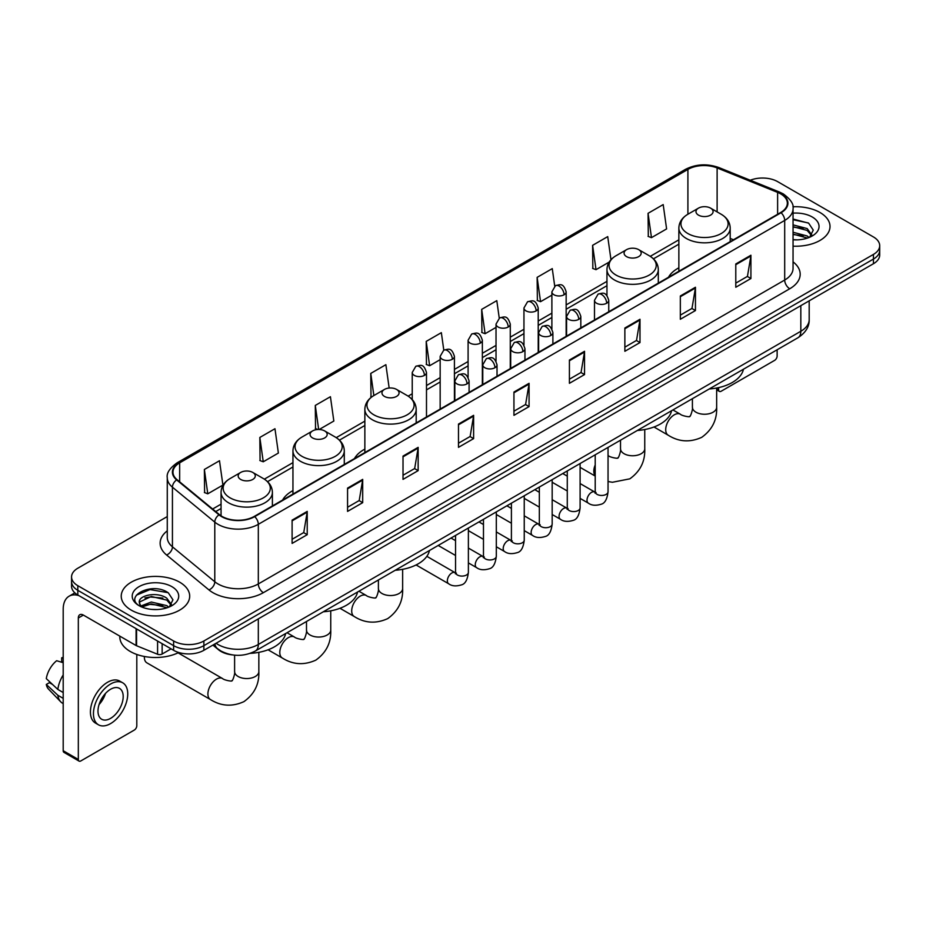 <?xml version="1.0" encoding="UTF-8"?>
<svg xmlns="http://www.w3.org/2000/svg" width="926" height="926" viewBox="0 0 926 926"><rect width="100%" height="100%" fill="white"/><g stroke="black" fill="none" stroke-linecap="round" stroke-linejoin="round"><path stroke-width="1.39" d="M292.952 490.606A37.792 21.819 0 0 0 282.58 500.075M364.856 449.098A37.792 21.819 0 0 0 354.473 458.555M678.862 267.811A37.792 21.819 0 0 0 668.479 277.268M232.148 654.867A21.391 12.351 180 0 1 218.617 649.82L212.899 645.098M167.27 516.569L77.819 568.217A21.391 12.351 0 0 0 71.557 576.956L71.557 586.262A21.391 12.351 0 0 0 77.819 595.001L173.613 650.307A21.391 12.351 0 0 0 203.87 650.307L873.438 263.736A21.391 12.351 0 0 0 879.7 254.997L879.7 250.344A21.391 12.351 0 0 1 873.438 259.072A21.391 12.351 0 0 0 879.7 250.344L879.7 245.691A21.391 12.351 0 0 0 873.438 236.952L777.643 181.646A21.391 12.351 0 0 0 750.28 180.246M71.557 576.956A21.391 12.351 0 0 0 77.819 585.683L173.613 640.989A21.391 12.351 0 0 0 203.87 640.989L203.87 645.653L873.438 259.072L203.87 645.653A21.391 12.351 0 0 1 173.613 645.653A21.391 12.351 0 0 0 203.87 645.653L203.87 650.307M77.819 585.683L77.819 590.337L173.613 645.653L77.819 590.337A21.391 12.351 0 0 1 71.557 581.609A21.391 12.351 0 0 0 77.819 590.337L77.819 595.001M819.985 212.505A34.227 19.759 0 0 0 792.911 206.787A34.227 19.759 0 0 1 819.985 212.505A34.227 19.759 0 0 1 830.02 226.476A34.227 19.759 0 0 0 819.985 212.505M179.667 582.188A34.227 19.759 0 0 0 142.373 577.905A34.227 19.759 0 0 0 121.237 596.159A34.227 19.759 0 0 0 131.261 610.13A34.227 19.759 0 0 0 168.567 614.413A34.227 19.759 0 0 0 189.691 596.159A34.227 19.759 0 0 0 179.667 582.188A34.227 19.759 0 0 0 142.373 577.905A34.227 19.759 0 0 0 121.237 596.159A34.227 19.759 0 0 0 131.261 610.13A34.227 19.759 0 0 0 168.567 614.413A34.227 19.759 0 0 0 189.691 596.159A34.227 19.759 0 0 0 179.667 582.188M780.664 193.87A22.814 13.172 180 0 1 787.343 203.188A22.814 13.172 180 0 1 780.664 212.505L254.291 516.407A22.814 13.172 180 0 1 219.462 514.648L177.097 479.714A22.814 13.172 180 0 1 172.977 472.156A22.814 13.172 180 0 1 179.656 462.85L687.902 169.412A22.814 13.172 180 0 1 717.118 167.942L777.62 192.4A22.814 13.172 180 0 1 780.664 193.87M781.069 193.638A23.393 13.508 0 0 0 777.944 192.122L717.453 167.664A23.393 13.508 0 0 0 687.497 169.18L179.25 462.606A23.393 13.508 0 0 0 176.635 479.899L218.999 514.833A23.393 13.508 0 0 0 254.685 516.639L781.069 212.737A23.393 13.508 0 0 0 781.069 193.638M292.107 520.134L292.107 543.412L307.224 534.684L307.224 511.395L292.107 520.134M292.107 539.279L303.751 532.554L307.166 512.171A5.706 3.299 -120 0 0 307.224 511.395M303.647 532.612L307.224 534.684M347.563 488.106L347.563 511.395L362.691 502.668L362.691 479.379L347.563 488.106M347.563 507.263L359.207 500.538L362.622 480.154A5.706 3.299 -120 0 0 362.691 479.379M359.114 500.596L362.691 502.668M403.018 456.09L403.018 479.379L418.147 470.639L418.147 447.351L403.018 456.09M403.018 475.246L414.674 468.521L418.089 448.126A5.706 3.299 -120 0 0 418.147 447.351M414.57 468.579L418.147 470.639M458.486 424.073L458.486 447.351L473.614 438.623L473.614 415.334L458.486 424.073M458.486 443.218L470.13 436.493L473.545 416.11A5.706 3.299 -120 0 0 473.614 415.334M470.038 436.563L473.614 438.623M735.788 263.968L735.788 287.257L750.917 278.518L750.917 255.229L735.788 263.968M735.788 283.125L747.444 276.399L750.859 256.004A5.706 3.299 -120 0 0 750.917 255.229M747.34 276.457L750.917 278.518M680.332 295.984L680.332 319.273L695.449 310.546L695.449 287.257L680.332 295.984M680.332 315.141L691.977 308.416L695.391 288.032A5.706 3.299 -120 0 0 695.449 287.257M691.872 308.474L695.449 310.546M624.865 328.012L624.865 351.29L639.993 342.562L639.993 319.273L624.865 328.012M624.865 347.169L636.521 340.432L639.935 320.049A5.706 3.299 -120 0 0 639.993 319.273M636.417 340.502L639.993 342.562M569.409 360.029L569.409 383.318L584.538 374.579L584.538 351.29L569.409 360.029M569.409 379.185L581.053 372.46L584.468 352.065A5.706 3.299 -120 0 0 584.538 351.29M580.949 372.518L584.538 374.579M513.942 392.045L513.942 415.334L529.07 406.607L529.07 383.318L513.942 392.045M513.942 411.202L525.598 404.477L529.012 384.093A5.706 3.299 -120 0 0 529.07 383.318M525.493 404.535L529.07 406.607M793.05 246.166A34.227 19.759 0 0 0 830.02 226.476A34.227 19.759 0 0 1 793.05 246.166M203.87 640.989L873.438 254.418A21.391 12.351 0 0 0 879.7 245.691M319.181 429.502L333.835 421.041L330.42 396.71L315.291 405.438L315.535 428.588M259.836 437.454L263.25 461.785L278.379 453.057L274.964 428.726L259.836 437.454L260.079 460.604M204.368 469.482L207.783 493.813L222.911 485.074L219.497 460.743L204.368 469.482L204.611 492.62M499.253 318.139L496.799 300.649L481.682 309.377L481.925 332.527M554.72 286.157L552.266 268.621L537.138 277.36L537.381 300.499M610.975 259.72L607.722 236.605L592.605 245.332L592.848 268.482M648.061 213.316L651.476 237.646L666.604 228.919L663.19 204.588L648.061 213.316L648.304 236.466M389.163 388.04L385.876 364.682L370.759 373.421L371.002 396.56M443.797 350.144L441.343 332.665L426.215 341.393L426.458 364.543M426.215 341.393L429.629 365.735L440.163 359.647M429.629 365.735L426.215 364.45M481.682 309.377L485.097 333.707L496.023 327.399M485.097 333.707L481.682 332.434M537.138 277.36L540.553 301.691L551.884 295.139M540.553 301.691L537.138 300.418M592.605 245.332L596.02 269.674L609.169 262.07M596.02 269.674L592.605 268.39M651.476 237.646L648.061 236.373M371.824 396.872L370.759 396.478M370.759 373.421L373.861 395.552A23.578 13.612 0 0 0 373.849 414.813A23.578 13.612 0 0 0 407.197 414.813A23.578 13.612 0 0 0 407.197 395.564L396.571 389.429A8.554 4.943 0 0 0 384.464 389.429A8.554 4.943 0 0 0 384.464 396.409A8.554 4.943 0 0 0 396.571 396.409A8.554 4.943 0 0 0 396.571 389.429L407.197 395.564C412.996 399.013 415.994 403.586 416.191 409.304A25.673 14.816 0 0 1 400.345 422.997A25.673 14.816 0 0 1 372.368 419.779A25.673 14.816 0 0 1 364.856 409.304C365.041 403.586 368.039 399.013 373.849 395.564L384.464 389.429M318 429.502L315.291 428.495M315.291 405.438L318.671 429.49M263.25 461.785L259.836 460.511M207.783 493.813L204.368 492.539M793.05 239.649L797.298 239.869M793.05 232.252L807.183 235.98L809.069 237.484M793.05 234.104L807.518 238.063M793.05 224.868L807.183 228.583L811.813 234.984M793.05 226.708L807.183 230.435L811.442 235.459M793.05 239.799A23.243 13.415 0 0 0 812.229 235.968A23.243 13.415 0 0 0 812.229 216.985A23.243 13.415 0 0 0 793.05 213.142M809.613 237.264L813.26 230.111L808.653 223.166L793.05 219.022M793.05 219.74L808.34 222.958M793.05 227.125L803.189 228.398M793.05 234.521L803.189 235.794M716.655 388.631L718.645 389.777A3.565 2.06 120 0 0 719.386 391.409A3.565 2.06 120 0 0 721.169 391.235L774.611 360.376A3.565 2.06 120 0 0 777.134 356.012L777.134 349.773M718.645 389.777L718.645 387.612M698.482 215.121A8.554 4.943 0 0 0 710.578 215.121A8.554 4.943 0 0 0 710.578 208.13L721.204 214.265A23.578 13.612 0 0 1 721.204 233.526A23.578 13.612 0 0 1 687.856 233.526A23.578 13.612 0 0 1 687.856 214.265C682.045 217.714 679.047 222.298 678.862 228.016A25.673 14.816 0 0 0 686.374 238.491A25.673 14.816 0 0 0 714.351 241.709A25.673 14.816 0 0 0 730.197 228.016C730.012 222.298 727.014 217.714 721.204 214.265L710.578 208.13A8.554 4.943 0 0 0 698.482 208.13A8.554 4.943 0 0 0 698.482 215.121M709.247 388.966A39.216 22.641 0 0 0 743.462 369.208M626.578 256.629A8.554 4.943 0 0 0 638.685 256.629A8.554 4.943 0 0 0 638.685 249.65L649.311 255.773A23.578 13.612 0 0 1 649.311 275.034A23.578 13.612 0 0 1 615.964 275.034A23.578 13.612 0 0 1 615.964 255.773C610.153 259.222 607.155 263.806 606.958 269.524A25.673 14.816 0 0 0 614.482 279.999A25.673 14.816 0 0 0 642.459 283.217A25.673 14.816 0 0 0 658.305 269.524C658.108 263.806 655.11 259.222 649.311 255.773L638.685 249.65A8.554 4.943 0 0 0 626.578 249.65A8.554 4.943 0 0 0 626.578 256.629M637.343 430.474A39.216 22.641 0 0 0 671.57 410.727M395.228 570.266A39.216 22.641 0 0 0 429.456 550.507M312.571 437.929A8.554 4.943 0 0 0 324.667 437.929A8.554 4.943 0 0 0 324.667 430.937L335.293 437.072A23.578 13.612 0 0 1 335.293 456.321A23.578 13.612 0 0 1 301.945 456.321A23.578 13.612 0 0 1 301.945 437.072C296.135 440.521 293.137 445.105 292.952 450.812A25.673 14.816 0 0 0 300.475 461.298A25.673 14.816 0 0 0 328.441 464.505A25.673 14.816 0 0 0 344.287 450.812C344.102 445.105 341.104 440.521 335.293 437.072L324.667 430.937A8.554 4.943 0 0 0 312.571 430.937A8.554 4.943 0 0 0 312.571 437.929M323.336 611.773A39.216 22.641 0 0 0 357.552 592.015M144.375 657.298L144.375 656.476A12.119 7.003 120 0 0 144.375 657.298A12.119 7.003 120 0 0 146.887 662.842L210.41 699.524A12.119 7.003 -60 0 1 208.558 689.812A12.119 7.003 -60 0 1 216.476 679.128A12.119 7.003 -60 0 1 222.529 678.527C223.918 680.182 233.097 681.849 231.801 680.645C232.194 682.369 235.343 673.584 234.602 671.558A12.119 7.003 180 0 0 238.156 676.501A12.119 7.003 180 0 0 255.298 676.501A12.119 7.003 180 0 0 258.84 671.558C259.361 684.106 254.384 694.13 243.92 701.642C232.194 706.943 221.025 706.237 210.41 699.524M240.679 479.436A8.554 4.943 0 0 0 252.775 479.436A8.554 4.943 0 0 0 252.775 472.445L263.401 478.58A23.578 13.612 0 0 1 263.401 497.829A23.578 13.612 0 0 1 230.053 497.829A23.578 13.612 0 0 1 230.053 478.58C224.242 482.029 221.245 486.613 221.059 492.319A25.673 14.816 0 0 0 228.572 502.806A25.673 14.816 0 0 0 256.548 506.013A25.673 14.816 0 0 0 272.394 492.319C272.209 486.613 269.2 482.029 263.401 478.58L252.775 472.445A8.554 4.943 0 0 0 240.679 472.445A8.554 4.943 0 0 0 240.679 479.436M250.217 653.351A39.216 22.641 0 0 0 285.659 633.523M162.143 643.686L162.143 654.022L171.09 648.848M78.884 595.615A28.521 16.471 -120 0 0 69.103 596.205A28.521 16.471 -120 0 0 63.2 609.262L63.2 750.731L78.328 759.47L78.328 617.989A7.13 4.121 60 0 1 79.798 614.725A7.13 4.121 60 0 1 83.363 615.084L136.087 645.526L136.087 628.638M78.328 759.47A3.565 2.06 120 0 0 79.057 761.103L63.94 752.363A3.565 2.06 -60 0 1 63.2 750.731M79.057 761.103A3.565 2.06 120 0 0 80.84 760.929L134.293 730.07A3.565 2.06 120 0 0 136.805 725.706L136.805 654.462M162.143 654.022A3.565 2.06 180 0 1 157.582 654.254L136.562 645.746A3.565 2.06 180 0 1 136.087 645.526M110.588 718.368A17.826 10.29 120 0 0 122.232 702.66A17.826 10.29 120 0 0 119.5 688.377A17.826 10.29 120 0 0 110.588 689.257A17.826 10.29 120 0 0 98.943 704.964A17.826 10.29 120 0 0 101.675 719.247A17.826 10.29 120 0 0 110.588 718.368M99.07 704.547A17.826 10.29 120 0 0 105.471 693.47M63.2 658.27L61.683 657.807L61.683 661.384L63.2 662.264M122.718 682.809L119.686 681.073A24.238 13.994 120 0 0 107.566 682.265A24.238 13.994 120 0 0 91.732 703.633A24.238 13.994 120 0 0 95.447 723.056L98.469 724.803A24.238 13.994 120 0 0 110.588 723.6A24.238 13.994 120 0 0 126.434 702.244A24.238 13.994 120 0 0 122.718 682.809A24.238 13.994 120 0 0 110.588 684.013A24.238 13.994 120 0 0 94.753 705.38A24.238 13.994 120 0 0 98.469 724.803M63.2 674.938A23.532 13.589 120 0 0 57.84 689.43L46.3 678.631A18.543 10.707 120 0 1 56.648 660.724L63.2 662.703M63.2 692.532L57.84 689.43M52.539 684.476L49.402 682.67L46.3 684.453L57.84 695.252L63.2 698.354M57.84 695.252A23.532 13.589 120 0 0 60.746 701.827A23.532 13.589 120 0 0 62.528 703.228L63.2 703.621M63.2 657.391A18.543 10.707 120 0 0 61.683 657.807M46.3 684.453A18.543 10.707 120 0 0 48.488 689.071L60.746 701.827M119.813 636.127L119.813 636.914A35.651 20.58 0 0 0 130.253 651.476A35.651 20.58 0 0 0 178.764 652.494M151.598 609.401L156.98 609.551M140.914 605.986L151.297 602.027L166.865 605.662L168.74 607.178M141.875 606.981L151.297 603.879L167.201 607.745M141.076 606.704L139.409 602.803A16.112 9.306 0 0 0 142.014 607.109M171.484 604.666L166.865 598.277C157.189 591.054 137.279 595.511 139.409 602.803L139.351 602.085M139.456 603.023L139.895 601.831L151.297 596.483L166.865 600.117L171.125 605.153M169.296 606.947L172.942 599.805L168.335 592.86C152.026 581.134 123.042 596.587 139.78 606.055L140.602 606.565M171.9 586.667A23.243 13.415 0 0 0 139.027 586.667A23.243 13.415 0 0 0 139.027 605.65A23.243 13.415 0 0 0 171.9 605.65A23.243 13.415 0 0 0 171.9 586.667M136.377 595.187L150.024 589.584L168.011 592.652M144.907 597.907L150.024 596.981L162.872 598.08M144.907 605.303L150.024 604.377L162.872 605.477M216.071 643.257A28.521 16.471 0 0 0 217.98 644.484A28.521 16.471 0 0 0 258.319 644.484L800.828 331.265A28.521 16.471 0 0 0 809.185 319.62C809.393 326.704 805.62 332.758 797.876 337.793L255.368 651.013A14.26 8.23 60 0 0 258.319 644.484L258.319 618.869M800.828 305.649L800.828 331.265A14.26 8.23 60 0 1 797.876 337.793M214.913 643.929A14.26 9.538 129.5 0 0 217.402 648.57L213.073 644.994M873.438 263.736L873.438 254.418M173.613 650.307L173.613 640.989M793.05 261.861A35.651 20.58 180 0 1 789.739 288.773L263.366 592.675A7.13 4.121 60 0 1 258.319 583.936L784.692 280.034A28.521 16.471 0 0 0 793.05 268.39L793.05 208.778A28.521 16.471 180 0 1 784.692 220.423A7.13 4.121 -120 0 0 781.069 212.737M263.366 592.675A35.651 20.58 180 0 1 212.945 592.675A35.651 20.58 180 0 1 208.952 589.92L166.587 554.998A35.651 20.58 180 0 1 167.27 530.841M217.98 583.936A28.521 16.471 0 0 0 258.319 583.936L258.319 524.324A28.521 16.471 180 0 1 214.786 522.125L172.433 487.192A28.521 16.471 180 0 1 167.27 477.747L167.27 537.369A28.521 16.471 0 0 0 172.433 546.815L214.786 581.736A28.521 16.471 0 0 0 217.98 583.936M793.05 208.778C793.999 204.322 790.723 199.356 783.222 193.87L779.472 192.052A7.13 3.334 112 0 0 777.944 192.122M779.472 192.052L718.97 167.594C707.163 163.416 695.958 164.018 685.344 169.412A7.13 4.121 60 0 1 687.497 169.18M179.25 462.606A7.13 4.121 -120 0 0 177.097 462.838C169.701 468.162 166.425 473.128 167.27 477.747M176.635 479.899A7.13 4.769 129.5 0 0 172.433 487.192L172.433 546.815A7.13 4.769 -50.5 0 1 166.587 554.998M718.97 167.594A7.13 3.334 112 0 0 717.453 167.664M218.999 514.833A7.13 4.769 129.5 0 0 214.786 522.125L214.786 581.736A7.13 4.769 -50.5 0 1 208.952 589.92M254.685 516.639A7.13 4.121 60 0 1 258.319 524.324L784.692 220.423L784.692 280.034A7.13 4.121 60 0 0 789.739 288.773M179.656 462.85L179.656 481.821M777.62 192.4L777.62 214.265M717.118 167.942L717.118 211.915M733.461 239.753L730.197 238.433M687.902 169.412L687.902 214.242M678.862 239.834L650.249 256.352M606.958 281.354L566.156 304.909M551.884 313.15L538.214 321.033M523.954 329.274L510.284 337.168M496.023 345.398L482.353 353.292M468.093 361.522L454.423 369.416M440.163 377.646L426.492 385.54M412.232 393.781L408.146 396.143M364.856 421.133L336.242 437.651M292.952 462.641L264.35 479.159M221.059 504.149L212.633 509.011M513.942 392.786L529.012 384.093M569.409 360.77L584.468 352.065M624.865 328.742L639.935 320.049M680.332 296.725L695.391 288.032M735.788 264.709L750.859 256.004M458.486 424.803L473.545 416.11M403.018 456.831L418.089 448.126M347.563 488.847L362.622 480.154M292.107 520.863L307.166 512.171M716.655 388.029L716.655 407.243A12.119 7.003 180 0 1 713.101 412.197A12.119 7.003 180 0 1 695.958 412.197A12.119 7.003 180 0 1 692.405 407.243C693.146 409.269 689.997 418.054 689.604 416.33C690.912 417.533 681.721 415.867 680.344 414.211L672.924 409.94M716.655 407.243C717.164 419.791 712.198 429.814 701.734 437.327C689.997 442.64 678.827 441.933 668.213 435.208A12.119 7.003 -60 0 1 666.361 425.497A12.119 7.003 -60 0 1 674.278 414.813A12.119 7.003 -60 0 1 680.344 414.211M644.751 429.537L644.751 448.751A12.119 7.003 180 0 1 641.209 453.705A12.119 7.003 180 0 1 624.066 453.705A12.119 7.003 180 0 1 620.513 448.751C621.253 450.777 618.105 459.562 617.711 457.838C619.008 459.041 609.829 457.375 608.44 455.719L608.046 455.488M595.21 475.779A12.119 7.003 -60 0 1 595.21 464.945M402.636 569.316L402.636 588.542A12.119 7.003 180 0 1 399.094 593.485A12.119 7.003 180 0 1 381.952 593.485A12.119 7.003 180 0 1 378.398 588.542C379.139 590.557 375.991 599.353 375.597 597.629C376.894 598.821 367.715 597.154 366.326 595.511L358.918 591.228M402.636 588.542C403.157 601.078 398.18 611.114 387.716 618.614C375.991 623.927 364.821 623.221 354.207 616.496A12.119 7.003 -60 0 1 352.355 606.785A12.119 7.003 -60 0 1 360.272 596.101A12.119 7.003 -60 0 1 366.326 595.511M330.744 610.824L330.744 630.05A12.119 7.003 180 0 1 327.191 634.993A12.119 7.003 180 0 1 310.048 634.993A12.119 7.003 180 0 1 306.494 630.05C307.235 632.076 304.087 640.861 303.705 639.137C305.001 640.329 295.811 638.662 294.433 637.019L287.025 632.736M330.744 630.05C331.265 642.598 326.288 652.622 315.824 660.134C304.087 665.435 292.917 664.729 282.314 658.016A12.119 7.003 -60 0 1 280.451 648.293A12.119 7.003 -60 0 1 288.368 637.62A12.119 7.003 -60 0 1 294.433 637.019M606.669 303.23A7.13 4.121 0 0 0 608.752 300.325C605.859 291.181 603.046 292.998 598.057 294.144A7.13 4.121 60 0 1 601.622 294.503A7.13 4.121 -120 0 1 606.669 303.23A7.13 4.121 0 0 1 596.587 303.23A7.13 4.121 0 0 1 594.492 300.325L598.057 294.144M580.104 498.385L588.334 503.131A6.413 3.704 -60 0 1 587.35 497.991A6.413 3.704 -60 0 1 591.54 492.331A6.413 3.704 -60 0 1 591.83 492.181A6.413 3.704 -60 0 1 594.747 492.019L580.104 483.557M595.58 492.655L595.001 493.13L595.21 491.752A6.413 3.704 -0 0 0 597.085 494.368A6.413 3.704 -0 0 0 605.87 494.53A6.413 3.704 -0 0 0 608.046 491.752C607.167 499.207 604.852 503.362 601.113 504.242C595.754 505.862 591.494 505.503 588.334 503.131M578.738 319.366A7.13 4.121 0 0 0 580.822 316.449C577.928 307.305 575.115 309.122 570.127 310.279A7.13 4.121 60 0 1 573.692 310.627A7.13 4.121 -120 0 1 578.738 319.366A7.13 4.121 0 0 1 568.645 319.366A7.13 4.121 0 0 1 566.562 316.449L570.127 310.279M552.174 514.509L560.404 519.255A6.413 3.704 -60 0 1 559.42 514.115A6.413 3.704 -60 0 1 563.61 508.455A6.413 3.704 -60 0 1 563.899 508.305A6.413 3.704 -60 0 1 566.816 508.142L552.174 499.693M567.638 508.791L567.071 509.265L567.279 507.876A6.413 3.704 -0 0 0 569.154 510.492A6.413 3.704 -0 0 0 577.94 510.654A6.413 3.704 -0 0 0 580.104 507.876C579.225 515.331 576.921 519.486 573.182 520.366C567.823 521.998 563.564 521.627 560.404 519.255M550.796 335.49A7.13 4.121 0 0 0 552.891 332.573C549.998 323.429 547.185 325.257 542.196 326.403A7.13 4.121 60 0 1 545.761 326.751A7.13 4.121 -120 0 1 550.796 335.49A7.13 4.121 0 0 1 540.715 335.49A7.13 4.121 0 0 1 538.631 332.573L542.196 326.403M524.243 530.633L532.473 535.378A6.413 3.704 -60 0 1 531.489 530.239A6.413 3.704 -60 0 1 535.679 524.579A6.413 3.704 -60 0 1 535.957 524.429A6.413 3.704 -60 0 1 538.886 524.266L524.243 515.817M539.708 524.915L539.14 525.389L539.337 524A6.413 3.704 -0 0 0 541.224 526.628A6.413 3.704 -0 0 0 550.009 526.778A6.413 3.704 -0 0 0 552.174 524C551.294 531.455 548.991 535.622 545.252 536.49C539.893 538.122 535.633 537.751 532.473 535.378M522.866 351.614A7.13 4.121 0 0 0 524.961 348.708C522.067 339.553 519.255 341.381 514.266 342.527A7.13 4.121 60 0 1 517.831 342.886A7.13 4.121 -120 0 1 522.866 351.614A7.13 4.121 0 0 1 512.784 351.614A7.13 4.121 0 0 1 510.701 348.708L514.266 342.527M496.313 546.757L504.531 551.514A6.413 3.704 -60 0 1 503.547 546.363A6.413 3.704 -60 0 1 507.749 540.715A6.413 3.704 -60 0 1 508.027 540.553A6.413 3.704 -60 0 1 510.955 540.39L496.313 531.941M511.777 541.039L511.21 541.513L511.407 540.124A6.413 3.704 -0 0 0 513.293 542.752A6.413 3.704 -0 0 0 522.067 542.914A6.413 3.704 -0 0 0 524.243 540.124C523.364 547.579 521.06 551.746 517.321 552.614C511.962 554.246 507.703 553.875 504.531 551.514M494.935 367.738A7.13 4.121 0 0 0 497.03 364.832C494.137 355.688 491.324 357.505 486.335 358.651A7.13 4.121 60 0 1 489.9 359.01A7.13 4.121 -120 0 1 494.935 367.738A7.13 4.121 0 0 1 484.854 367.738A7.13 4.121 0 0 1 482.77 364.832L486.335 358.651M468.382 562.892L476.601 567.638A6.413 3.704 -60 0 1 475.617 562.487A6.413 3.704 -60 0 1 479.807 556.839A6.413 3.704 -60 0 1 480.096 556.688A6.413 3.704 -60 0 1 483.025 556.514L468.382 548.065M483.847 557.163L483.268 557.637L483.476 556.26A6.413 3.704 -0 0 0 485.363 558.876A6.413 3.704 -0 0 0 494.137 559.038A6.413 3.704 -0 0 0 496.313 556.26C495.433 563.702 493.13 567.87 489.391 568.738C484.032 570.37 479.761 569.999 476.601 567.638M467.005 383.873A7.13 4.121 0 0 0 469.088 380.956C466.195 371.812 463.382 373.629 458.393 374.787A7.13 4.121 60 0 1 461.958 375.134A7.13 4.121 -120 0 1 467.005 383.873A7.13 4.121 0 0 1 456.923 383.873A7.13 4.121 0 0 1 454.828 380.956L458.393 374.787M416.087 564.953L448.67 583.762A6.413 3.704 -60 0 1 447.686 578.623A6.413 3.704 -60 0 1 451.876 572.962A6.413 3.704 -60 0 1 452.166 572.812A6.413 3.704 -60 0 1 455.083 572.65L426.828 556.329M455.916 573.298L455.337 573.773L455.546 572.384A6.413 3.704 -0 0 0 457.421 575A6.413 3.704 -0 0 0 466.206 575.162A6.413 3.704 -0 0 0 468.382 572.384C467.503 579.838 465.188 583.993 461.461 584.873C456.09 586.505 451.83 586.135 448.67 583.762M564.061 294.769A7.13 4.121 0 0 0 566.156 291.852C563.263 282.708 560.45 284.525 555.45 285.683A7.13 4.121 60 0 1 559.026 286.03A7.13 4.121 -120 0 1 564.061 294.769A7.13 4.121 0 0 1 553.98 294.769A7.13 4.121 0 0 1 551.884 291.852L555.45 285.683M536.131 310.893A7.13 4.121 0 0 0 538.214 307.976C535.321 298.832 532.508 300.661 527.519 301.807A7.13 4.121 60 0 1 531.084 302.154A7.13 4.121 -120 0 1 536.131 310.893A7.13 4.121 0 0 1 526.049 310.893A7.13 4.121 0 0 1 523.954 307.976L527.519 301.807M508.2 327.017A7.13 4.121 0 0 0 510.284 324.112C507.39 314.956 504.577 316.785 499.589 317.931A7.13 4.121 60 0 1 503.154 318.289A7.13 4.121 -120 0 1 508.2 327.017A7.13 4.121 0 0 1 498.119 327.017A7.13 4.121 0 0 1 496.023 324.112L499.589 317.931M480.27 343.141A7.13 4.121 0 0 0 482.353 340.236C479.46 331.091 476.647 332.909 471.658 334.055A7.13 4.121 60 0 1 475.223 334.413A7.13 4.121 -120 0 1 480.27 343.141A7.13 4.121 0 0 1 470.176 343.141A7.13 4.121 0 0 1 468.093 340.236L471.658 334.055M452.328 359.265A7.13 4.121 0 0 0 454.423 356.36C451.529 347.215 448.716 349.033 443.728 350.178A7.13 4.121 60 0 1 447.293 350.537A7.13 4.121 -120 0 1 452.328 359.265A7.13 4.121 0 0 1 442.246 359.265A7.13 4.121 0 0 1 440.163 356.36L443.728 350.178M424.397 375.4A7.13 4.121 0 0 0 426.492 372.483C423.599 363.339 420.786 365.157 415.797 366.314A7.13 4.121 60 0 1 419.362 366.661A7.13 4.121 -120 0 1 424.397 375.4A7.13 4.121 0 0 1 414.316 375.4A7.13 4.121 0 0 1 412.232 372.483L415.797 366.314M78.328 617.989L83.363 615.084M136.562 628.916L136.562 645.746M157.582 654.254L157.582 641.047M255.368 651.013C243.885 656.777 232.414 656.777 220.944 651.013L217.402 648.57M809.185 319.62L809.185 300.834M685.344 169.412L177.097 462.838M678.862 244.175L653.443 258.852M606.958 285.694L566.156 309.249M551.884 317.491L538.214 325.373M523.954 333.615L510.284 341.509M496.023 349.739L482.353 357.633M468.093 365.863L454.423 373.757M440.163 381.987L426.492 389.881M412.232 398.122L411.329 398.631M364.856 425.474L339.437 440.139M292.952 466.982L267.545 481.659M221.059 508.49L215.735 511.569M719.386 391.409L716.655 389.834M668.213 435.208L653.987 426.99M730.197 241.64L730.197 228.016M678.862 271.272L678.862 228.016M698.482 208.13L687.856 214.265M692.405 398.689L692.405 407.243M644.751 448.751C645.272 461.298 640.294 471.322 629.83 478.835L612.387 482.272L608.046 481.508M595.21 476.08L580.104 467.364M658.305 283.148L658.305 269.524M606.958 295.602L606.958 269.524M626.578 249.65L615.964 255.773M620.513 440.197L620.513 448.751M354.207 616.496L339.981 608.289M416.191 422.927L416.191 409.304M364.856 452.571L364.856 409.304M378.398 579.977L378.398 588.542M282.314 658.016L268.077 649.797M344.287 464.435L344.287 450.812M292.952 494.079L292.952 450.812M312.571 430.937L301.945 437.072M306.494 621.496L306.494 630.05M258.84 652.332L258.84 671.558M272.394 505.943L272.394 492.319M221.059 515.805L221.059 492.319M240.679 472.445L230.053 478.58M222.529 678.527L178.047 652.842M234.602 655.168L234.602 671.558M596.055 492.528L594.747 492.019M608.046 447.397L608.046 491.752M608.752 311.749L608.752 300.325M567.279 490.977L552.174 482.261M595.21 454.805L595.21 491.752M594.492 319.979L594.492 300.325M567.279 476.149L562.753 473.545M568.124 508.652L566.816 508.142M580.104 463.521L580.104 507.876M580.822 327.873L580.822 316.449M539.337 507.101L524.243 498.385M567.279 470.929L567.279 507.876M566.562 336.115L566.562 316.449M539.337 492.273L534.823 489.669M540.194 524.776L538.886 524.266M552.174 479.645L552.174 524M552.891 344.009L552.891 332.573M511.407 523.225L496.313 514.509M539.337 487.064L539.337 524M538.631 352.239L538.631 332.573M511.407 508.409L506.892 505.793M512.252 540.911L510.955 540.39M524.243 495.78L524.243 540.124M524.961 360.133L524.961 348.708M483.476 539.349L468.382 530.633M511.407 503.188L511.407 540.124M510.701 368.363L510.701 348.708M483.476 524.533L478.962 521.917M484.321 557.035L483.025 556.514M496.313 511.904L496.313 556.26M497.03 376.257L497.03 364.832M455.546 555.473L438.195 545.46M483.476 519.312L483.476 556.26M482.77 384.487L482.77 364.832M455.546 540.657L451.031 538.052M456.391 573.159L455.083 572.65M468.382 528.028L468.382 572.384M469.088 392.381L469.088 380.956M455.546 535.436L455.546 572.384M454.828 400.622L454.828 380.956M566.156 336.346L566.156 291.852M551.884 328.938L551.884 291.852M538.214 352.47L538.214 307.976M523.954 345.062L523.954 307.976M510.284 368.606L510.284 324.112M496.023 361.186L496.023 324.112M482.353 384.73L482.353 340.236M468.093 377.31L468.093 340.236M454.423 400.854L454.423 356.36M440.163 409.084L440.163 356.36M426.492 416.978L426.492 372.483M412.232 399.557L412.232 372.483M69.103 596.205L74.879 592.872"/></g></svg>

